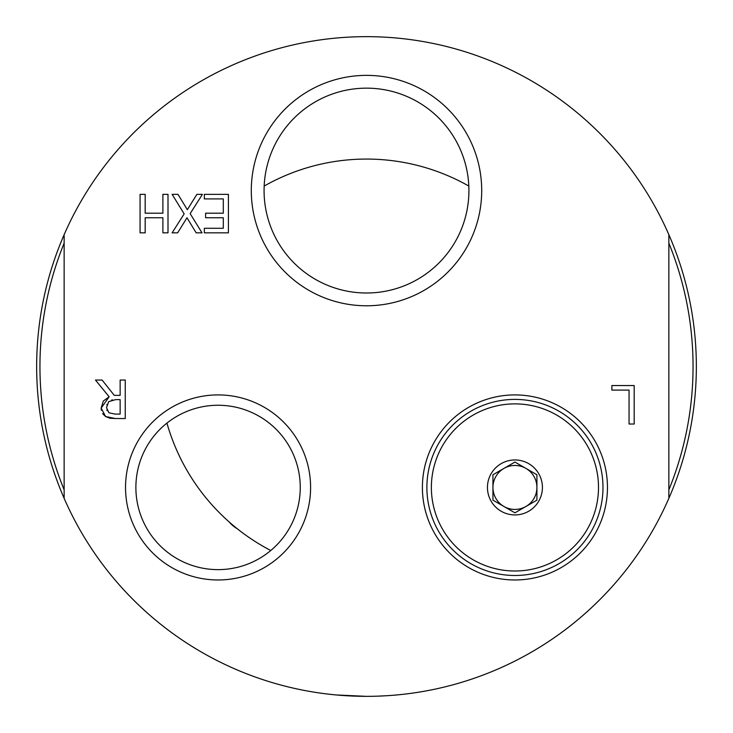 <?xml version="1.0" encoding="UTF-8"?>
<svg xmlns="http://www.w3.org/2000/svg" width="733" height="733" viewBox="0 0 733 733"><rect width="100%" height="100%" fill="white"/><g stroke="black" fill="none" stroke-linecap="round" stroke-linejoin="round"><path stroke-width="1.1" d="M166.941 423.097A207.43 207.43 0 0 0 270.761 550.51M468.827 186.063A207.43 207.43 0 0 0 264.173 186.063M229.145 521.933A31.885 31.885 0 0 0 237.281 528.759M264.072 190.58A102.428 102.428 0 0 1 417.709 101.878A102.428 102.428 0 0 1 417.709 279.282A102.428 102.428 0 0 1 264.072 190.58M251.3 190.58A115.2 115.2 0 0 0 424.095 290.35A115.2 115.2 0 0 0 424.105 90.81A115.2 115.2 0 0 0 251.3 190.58M668.862 498.321L668.862 234.679A329.85 329.85 0 0 0 64.138 234.679L64.138 498.321A329.85 329.85 0 0 0 668.862 498.321A329.85 329.85 0 0 0 668.862 234.679M422.4 487.445A92.532 92.532 0 0 0 561.194 567.58A92.532 92.532 0 0 0 561.194 407.31A92.532 92.532 0 0 0 422.4 487.445M125.251 380.051L125.251 418.534L115.328 418.534L105.543 416.5L101.172 408.089L109.153 396.791L95.464 380.051L102.107 380.051L114.275 395.362L120.139 395.362L120.139 380.051L125.251 380.051M205.616 217.747L205.616 213.193L223.299 213.193L223.299 198.909L204.333 198.909L204.333 194.355L228.412 194.355L228.412 232.837L204.333 232.837L204.333 228.284L223.299 228.284L223.299 217.747L205.616 217.747M172.118 194.355L177.982 194.355L187.336 209.702L196.884 194.355L202.4 194.355L190.149 213.633L202.024 232.837L196.169 232.837L186.997 217.774L177.643 232.837L172.118 232.837L184.157 213.88L172.118 194.355M629.061 424.031L629.061 390.103L611.881 390.103L611.881 385.549L634.182 385.549L634.182 424.031L629.061 424.031M140.067 194.355L145.18 194.355L145.18 213.193L162.891 213.193L162.891 194.355L168.004 194.355L168.004 232.837L162.891 232.837L162.891 217.747L145.18 217.747L145.18 232.837L140.067 232.837L140.067 194.355M125.535 487.445A92.532 92.532 0 0 0 264.329 567.58A92.532 92.532 0 0 0 264.329 407.31A92.532 92.532 0 0 0 125.535 487.445M602.975 487.445A88.042 88.042 0 0 1 514.933 575.487A88.042 88.042 0 0 1 426.89 487.445A88.042 88.042 0 0 1 514.933 399.403A88.042 88.042 0 0 1 602.975 487.445M300.255 487.445A82.188 82.188 0 0 1 218.067 569.633A82.188 82.188 0 0 1 135.88 487.445A82.188 82.188 0 0 1 218.067 405.257A82.188 82.188 0 0 1 300.255 487.445M101.365 410.343L101.172 408.089L103.326 401.024L109.153 396.791M109.803 418.176L105.543 416.5L102.638 413.641M115.328 418.534L109.886 418.186M106.881 410.104L107.1 410.654M106.981 404.359L106.826 404.9M112.442 399.87L111.663 400.026M115.64 399.632L108.686 401.629L106.505 407.676L108.942 412.789L115.054 414.099L120.139 414.099L120.139 399.632L115.64 399.632M668.862 243.164A326.551 326.551 0 0 1 668.862 489.836M64.138 489.836A326.551 326.551 0 0 1 64.138 243.164M64.138 498.321A329.85 329.85 0 0 1 64.138 234.679M598.495 487.445A83.562 83.562 0 0 1 473.151 559.81A83.562 83.562 0 0 1 473.151 415.08A83.562 83.562 0 0 1 598.495 487.445M542.42 487.445A27.488 27.488 0 0 1 514.933 514.933A27.488 27.488 0 0 1 487.445 487.445A27.488 27.488 0 0 1 514.933 459.957A27.488 27.488 0 0 1 542.42 487.445M525.928 506.485L536.923 500.144L536.923 474.746L514.933 462.056L492.942 474.746L492.942 500.144L514.933 512.834L525.928 506.485A21.99 21.99 0 0 1 492.942 487.445A21.99 21.99 0 0 1 525.928 468.405A21.99 21.99 0 0 1 525.928 506.485A21.99 21.99 0 0 0 525.928 468.405M336.264 694.957L366.5 696.35M378.072 696.148L387.876 695.654M394.436 695.168L396.736 694.957"/></g></svg>
